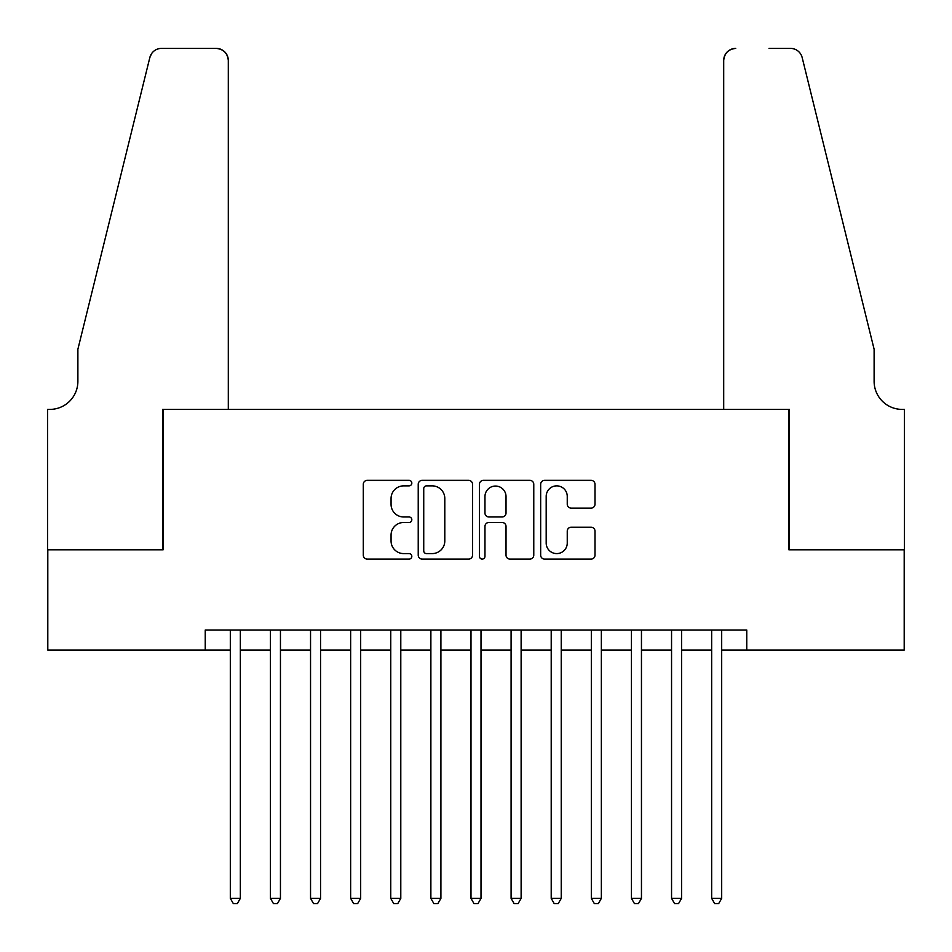 <?xml version="1.0" encoding="UTF-8"?>
<svg xmlns="http://www.w3.org/2000/svg" width="952" height="952" viewBox="0 0 952 952"><rect width="100%" height="100%" fill="white"/><g stroke="black" fill="none" stroke-linecap="round" stroke-linejoin="round"><path stroke-width="1.43" d="M411.823 483.104A2.761 2.761 0 0 0 409.062 480.355L367.234 480.355A3.939 3.939 0 0 0 363.295 484.282L363.295 555.159A3.939 3.939 0 0 0 367.234 559.098L409.062 559.098A2.761 2.761 0 0 0 411.823 556.337A2.761 2.761 0 0 0 409.062 553.588L403.648 553.588A12.602 12.602 0 0 1 391.058 540.986L391.058 535.083A12.602 12.602 0 0 1 403.648 522.481L409.062 522.481A2.761 2.761 0 0 0 411.823 519.721A2.761 2.761 0 0 0 409.062 516.972L403.648 516.972A12.602 12.602 0 0 1 391.058 504.37L391.058 498.455A12.602 12.602 0 0 1 403.648 485.865L409.062 485.865A2.761 2.761 0 0 0 411.823 483.104M591.073 508.106A3.939 3.939 0 0 0 595 504.167L595 484.282A3.939 3.939 0 0 0 591.073 480.355L544.603 480.355A3.939 3.939 0 0 0 540.665 484.282L540.665 555.159A3.939 3.939 0 0 0 544.603 559.098L591.073 559.098A3.939 3.939 0 0 0 595 555.159L595 531.145A3.939 3.939 0 0 0 591.073 527.206L571.188 527.206A3.939 3.939 0 0 0 567.249 531.145L567.249 543.057A10.531 10.531 0 0 1 556.718 553.588A10.531 10.531 0 0 1 546.186 543.057L546.186 496.397A10.531 10.531 0 0 1 556.718 485.865A10.531 10.531 0 0 1 567.249 496.397L567.249 504.167A3.939 3.939 0 0 0 571.188 508.106L591.073 508.106M205.239 650.085L47.802 650.085L47.802 549.804L163.125 549.804L163.125 409.408L788.875 409.408L788.875 549.804L904.198 549.804L904.198 650.085L746.761 650.085L746.761 630.034L205.239 630.034L205.239 650.085L230.313 650.085M472.549 484.282A3.939 3.939 0 0 0 468.622 480.355L422.152 480.355A3.939 3.939 0 0 0 418.225 484.282L418.225 555.159A3.939 3.939 0 0 0 422.152 559.098L468.622 559.098A3.939 3.939 0 0 0 472.549 555.159L472.549 484.282M483.378 480.355L529.847 480.355A3.939 3.939 0 0 1 533.774 484.282L533.774 555.159A3.939 3.939 0 0 1 529.847 559.098L509.963 559.098A3.939 3.939 0 0 1 506.024 555.159L506.024 526.42A3.939 3.939 0 0 0 502.085 522.481L488.9 522.481A3.939 3.939 0 0 0 484.961 526.42L484.961 556.337A2.761 2.761 0 0 1 482.2 559.098A2.761 2.761 0 0 1 479.451 556.337L479.451 484.282A3.939 3.939 0 0 1 483.378 480.355M240.344 650.085L270.428 650.085M280.447 650.085L310.542 650.085M320.562 650.085L350.645 650.085M360.677 650.085L390.76 650.085M400.792 650.085L430.875 650.085M440.907 650.085L470.99 650.085M481.01 650.085L511.093 650.085M521.125 650.085L551.208 650.085M561.24 650.085L591.323 650.085M601.355 650.085L631.438 650.085M641.458 650.085L671.553 650.085M681.572 650.085L711.656 650.085M721.687 650.085L746.761 650.085M426.484 485.865A2.761 2.761 0 0 0 423.735 488.614L423.735 550.827A2.761 2.761 0 0 0 426.484 553.588L432.196 553.588A12.602 12.602 0 0 0 444.798 540.986L444.798 498.455A12.602 12.602 0 0 0 432.196 485.865L426.484 485.865M506.024 496.587A10.531 10.531 0 0 0 495.492 486.055A10.531 10.531 0 0 0 484.961 496.587L484.961 513.033A3.939 3.939 0 0 0 488.9 516.972L502.085 516.972A3.939 3.939 0 0 0 506.024 513.033L506.024 496.587M240.344 630.034L240.344 898.379L230.313 898.379L230.313 630.034M240.344 898.379L237.334 903.603L233.323 903.603L230.313 898.379M228.301 409.408L228.301 60.44A12.031 12.031 0 0 0 216.271 48.397L161.519 48.397A12.031 12.031 0 0 0 149.833 57.548L77.885 349.241L77.885 381.335A28.084 28.084 0 0 1 49.801 409.408L47.6 409.408L47.6 549.804L162.518 549.804L162.518 409.408L228.301 409.408L228.301 60.44C227.54 53.181 223.53 49.171 216.271 48.397L182.974 48.397M149.833 57.548C152.891 50.956 152.891 50.956 149.833 57.548L151.535 53.728M77.885 381.335A28.084 28.084 0 0 1 49.801 409.408M723.698 409.408L723.698 60.44L723.698 409.408L789.482 409.408L789.482 549.804L904.4 549.804L904.4 409.408L902.198 409.408A28.084 28.084 0 0 1 874.114 381.335A28.084 28.084 0 0 0 902.198 409.408M852.052 259.801L802.167 57.548L874.114 349.241L874.114 381.335M769.026 48.397L790.481 48.397A12.031 12.031 0 0 1 802.167 57.548C799.109 50.956 799.109 50.956 802.167 57.548C799.109 50.956 799.109 50.956 802.167 57.548M735.729 48.397A12.031 12.031 0 0 0 723.698 60.44C724.46 53.181 728.47 49.171 735.729 48.397M280.447 630.034L280.447 898.379L270.428 898.379L270.428 630.034M280.447 898.379L277.448 903.603L273.438 903.603L270.428 898.379M320.562 630.034L320.562 898.379L310.542 898.379L310.542 630.034M320.562 898.379L317.552 903.603L313.541 903.603L310.542 898.379M360.677 630.034L360.677 898.379L350.645 898.379L350.645 630.034M360.677 898.379L357.666 903.603L353.656 903.603L350.645 898.379M400.792 630.034L400.792 898.379L390.76 898.379L390.76 630.034M400.792 898.379L397.781 903.603L393.771 903.603L390.76 898.379M440.907 630.034L440.907 898.379L430.875 898.379L430.875 630.034M440.907 898.379L437.896 903.603L433.886 903.603L430.875 898.379M481.01 630.034L481.01 898.379L470.99 898.379L470.99 630.034M481.01 898.379L478.011 903.603L473.989 903.603L470.99 898.379M521.125 630.034L521.125 898.379L511.093 898.379L511.093 630.034M521.125 898.379L518.114 903.603L514.104 903.603L511.093 898.379M561.24 630.034L561.24 898.379L551.208 898.379L551.208 630.034M561.24 898.379L558.229 903.603L554.219 903.603L551.208 898.379M601.355 630.034L601.355 898.379L591.323 898.379L591.323 630.034M601.355 898.379L598.344 903.603L594.334 903.603L591.323 898.379M641.458 630.034L641.458 898.379L631.438 898.379L631.438 630.034M641.458 898.379L638.459 903.603L634.448 903.603L631.438 898.379M681.572 630.034L681.572 898.379L671.553 898.379L671.553 630.034M681.572 898.379L678.562 903.603L674.552 903.603L671.553 898.379M721.687 630.034L721.687 898.379L711.656 898.379L711.656 630.034M721.687 898.379L718.677 903.603L714.666 903.603L711.656 898.379"/></g></svg>

